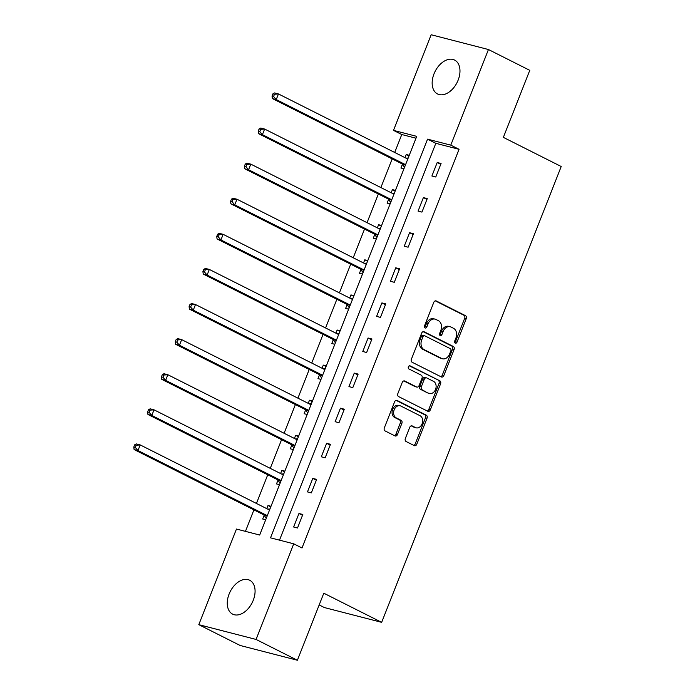 <?xml version="1.0" encoding="UTF-8"?>
<svg xmlns="http://www.w3.org/2000/svg" width="695" height="695" viewBox="0 0 695 695"><rect width="100%" height="100%" fill="white"/><g stroke="black" fill="none" stroke-linecap="round" stroke-linejoin="round"><path stroke-width="1.04" d="M455.251 343.13A1.668 1.26 104.5 0 0 456.997 342.157L466.232 318.692A2.389 1.798 104.5 0 0 465.485 315.669L436.278 300.97A2.389 1.798 104.5 0 0 436.008 300.865A2.389 1.798 104.5 0 0 433.784 302.36L424.541 325.825A1.668 1.26 104.5 0 0 426.817 326.963L428.007 323.931A7.636 5.76 104.5 0 1 435.113 319.144A7.636 5.76 104.5 0 1 435.982 319.474L438.423 320.699A7.636 5.76 104.5 0 1 440.83 330.386L439.631 333.418A1.668 1.26 104.5 0 0 441.907 334.564L443.097 331.524A7.636 5.76 104.5 0 1 450.204 326.746A7.636 5.76 104.5 0 1 451.072 327.076L453.505 328.301A7.636 5.76 104.5 0 1 455.92 337.979L454.721 341.019A1.668 1.26 104.5 0 0 455.251 343.13M454.765 342.635A1.668 1.26 104.5 0 0 455.442 341.758L464.686 318.293A2.389 1.798 104.5 0 0 463.939 315.269L435.313 300.857M424.584 327.441A1.668 1.26 104.5 0 0 425.262 326.563L426.461 323.531L428.007 323.931M439.674 335.042A1.668 1.26 104.5 0 0 440.352 334.165L441.551 331.124L443.097 331.524M229.098 594.069A18.965 12.302 116.7 0 1 249.696 580.238A18.965 12.302 116.7 0 1 253.241 600.298A18.965 12.302 116.7 0 1 232.634 614.128A18.965 12.302 116.7 0 1 229.098 594.069M433.993 73.896A18.965 12.302 116.7 0 1 454.599 60.065A18.965 12.302 116.7 0 1 458.144 80.125A18.965 12.302 116.7 0 1 437.537 93.955A18.965 12.302 116.7 0 1 433.993 73.896M405.341 438.484A2.389 1.798 104.5 0 0 406.097 441.507L414.29 445.634A2.389 1.798 104.5 0 0 414.559 445.738A2.389 1.798 104.5 0 0 416.783 444.244L427.043 418.182A2.389 1.798 104.5 0 0 426.296 415.158L397.088 400.45A2.389 1.798 104.5 0 0 396.81 400.355A2.389 1.798 104.5 0 0 394.595 401.849L384.326 427.903A2.389 1.798 104.5 0 0 385.082 430.926L394.977 435.913A2.389 1.798 104.5 0 0 395.255 436.017A2.389 1.798 104.5 0 0 397.471 434.523L401.866 423.368A2.389 1.798 104.5 0 0 401.111 420.345L396.202 417.869A6.385 4.813 104.5 0 1 394.022 410.267A6.385 4.813 104.5 0 1 400.129 405.784A6.385 4.813 104.5 0 1 400.859 406.054L420.084 415.74A6.385 4.813 104.5 0 1 422.273 423.342A6.385 4.813 104.5 0 1 416.166 427.833A6.385 4.813 104.5 0 1 415.436 427.555L412.231 425.939A2.389 1.798 104.5 0 0 411.953 425.835A2.389 1.798 104.5 0 0 409.737 427.329L405.341 438.484M488.446 49.527L529.772 70.334L503.362 137.375L561.212 166.513L381.659 622.338L323.801 593.2L297.39 660.25L256.073 639.443L198.796 624.666L236.456 529.051L259.678 535.037L416.722 136.359L393.5 130.373L431.169 34.75L488.446 49.527L450.777 145.142L427.555 139.156L270.511 537.834L293.733 543.82L256.073 639.443M293.733 543.82L302.004 547.981L459.048 149.303L450.777 145.142M441.342 376.951A2.389 1.798 104.5 0 0 441.62 377.055A2.389 1.798 104.5 0 0 443.836 375.561L454.104 349.507A2.389 1.798 104.5 0 0 453.349 346.475L424.141 331.776A2.389 1.798 104.5 0 0 423.872 331.671A2.389 1.798 104.5 0 0 421.648 333.166L411.388 359.219A2.389 1.798 104.5 0 0 412.135 362.251L441.342 376.951M440.569 383.84L430.309 409.902A2.389 1.798 104.5 0 1 428.094 411.397A2.389 1.798 104.5 0 1 427.816 411.292L398.609 396.593A2.389 1.798 104.5 0 1 397.861 393.561L402.249 382.415A2.389 1.798 104.5 0 1 404.473 380.921A2.389 1.798 104.5 0 1 404.742 381.016L416.592 386.985A2.389 1.798 104.5 0 0 416.861 387.089A2.389 1.798 104.5 0 0 419.076 385.595L421.995 378.193A2.389 1.798 104.5 0 0 421.24 375.17L408.912 368.958A1.668 1.26 104.5 0 1 410.128 365.865L439.822 380.817A2.389 1.798 104.5 0 1 440.569 383.84L439.023 383.449L428.763 409.503L430.309 409.902M319.179 604.937L324.383 607.56L381.659 622.338M459.048 149.303L435.826 143.318L279.503 540.154M437.216 162.508L431.899 176.009L435.765 177.008L441.082 163.507L437.216 162.508L440.769 164.307M423.385 197.606L418.069 211.106L421.943 212.105L427.26 198.605L423.385 197.606L426.947 199.404M409.564 232.712L404.247 246.204L408.113 247.203L413.438 233.702L409.564 232.712L413.125 234.502M395.742 267.81L390.425 281.301L394.291 282.3L399.608 268.809L395.742 267.81L399.295 269.599M381.911 302.907L376.594 316.407L380.469 317.398L385.786 303.906L381.911 302.907L385.473 304.697M368.089 338.005L362.773 351.505L366.639 352.504L371.955 339.004L368.089 338.005L371.643 339.794M354.259 373.102L348.942 386.602L352.817 387.602L358.134 374.101L354.259 373.102L357.821 374.892M340.437 408.2L335.12 421.7L338.986 422.699L344.303 409.199L340.437 408.2L343.99 409.989M326.615 443.297L321.29 456.797L325.164 457.797L330.481 444.296L326.615 443.297L330.168 445.087M312.785 478.395L307.468 491.895L311.334 492.894L316.659 479.394L312.785 478.395L316.347 480.184M298.963 513.492L293.646 526.992L297.512 527.991L302.829 514.491L298.963 513.492L302.516 515.282M416.001 138.201L401.771 134.535L394.699 152.474M392.171 158.894L380.877 187.572M378.349 193.992L367.047 222.669M364.519 229.089L353.225 257.767M350.697 264.187L339.395 292.864M336.866 299.284L325.573 327.962M323.045 334.382L311.742 363.059M309.223 369.479L297.92 398.166M295.392 404.577L284.099 433.263M281.571 439.674L270.268 468.361M267.74 474.772L256.446 503.458M253.918 509.869L245.448 531.371M409.259 155.298L406.254 154.525L405.02 157.669M402.37 164.385L400.937 168.025L403.943 168.798M395.438 190.395L392.432 189.622L391.189 192.767M388.548 199.482L387.115 203.122L390.121 203.896M381.607 225.493L378.601 224.72L377.368 227.864M374.718 234.58L373.285 238.22L376.29 238.993M367.785 260.599L364.779 259.817L363.537 262.962M360.896 269.677L359.463 273.317L362.469 274.091M353.964 295.696L350.949 294.915L349.715 298.059M347.074 304.775L345.632 308.415L348.638 309.188M340.133 330.794L337.127 330.012L335.885 333.157M333.244 339.872L331.81 343.512L334.816 344.294M326.311 365.891L323.305 365.11L322.063 368.254M319.422 374.97L317.989 378.61L320.994 379.392M312.481 400.989L309.475 400.216L308.241 403.352M305.591 410.067L304.158 413.707L307.164 414.489M298.659 436.086L295.653 435.313L294.411 438.458M291.77 445.165L290.336 448.805L293.342 449.587M284.828 471.184L281.822 470.411L280.589 473.556M277.939 480.262L276.506 483.911L279.512 484.684M271.007 506.281L268.001 505.508L266.758 508.653M264.117 515.36L262.684 519.009L265.69 519.782M297.39 660.25L240.122 645.473L198.796 624.666M401.771 134.535L393.5 130.373M435.826 143.318L427.555 139.156M406.254 154.525L409.016 155.915M392.432 189.622L395.194 191.012M378.601 224.72L381.364 226.11M364.779 259.817L367.542 261.207M350.949 294.915L353.72 296.313M337.127 330.012L339.89 331.411M323.305 365.11L326.068 366.508M309.475 400.216L312.237 401.606M295.653 435.313L298.416 436.703M281.822 470.411L284.585 471.801M268.001 505.508L270.763 506.898M450.204 326.746L448.649 326.346A7.636 5.76 104.5 0 0 441.551 331.124M435.113 319.144L433.558 318.744A7.636 5.76 104.5 0 0 426.461 323.531M440.76 376.655A2.389 1.798 104.5 0 0 442.289 375.161L452.549 349.107A2.389 1.798 104.5 0 0 451.802 346.075L423.177 331.671M450.873 350.793A1.668 1.26 104.5 0 0 450.343 348.673L424.706 335.763A1.668 1.26 104.5 0 0 422.968 336.736L421.7 339.942A7.636 5.76 104.5 0 0 424.115 349.62L441.638 358.446A7.636 5.76 104.5 0 0 442.507 358.776A7.636 5.76 104.5 0 0 449.613 353.99L450.873 350.793M423.159 335.364A1.668 1.26 104.5 0 0 421.413 336.337L422.968 336.736M442.507 358.776L440.96 358.377A7.636 5.76 104.5 0 1 440.083 358.047L422.56 349.22A7.636 5.76 104.5 0 1 420.154 339.542L421.413 336.337M427.234 410.997A2.389 1.798 104.5 0 0 428.763 409.503M403.778 380.912L415.037 386.585A2.389 1.798 104.5 0 0 415.315 386.689A2.389 1.798 104.5 0 0 415.601 386.733M409.312 365.839L439.822 380.817M428.876 393.17A6.385 4.813 104.5 0 0 429.614 393.448A6.385 4.813 104.5 0 0 435.722 388.965A6.385 4.813 104.5 0 0 433.532 381.355L426.756 377.95A2.389 1.798 104.5 0 0 426.487 377.845A2.389 1.798 104.5 0 0 424.263 379.34L421.352 386.733A2.389 1.798 104.5 0 0 422.108 389.765L427.329 392.771A6.385 4.813 104.5 0 0 428.059 393.049L429.614 393.448M425.21 377.55A2.389 1.798 104.5 0 0 424.94 377.446A2.389 1.798 104.5 0 0 422.716 378.94L424.263 379.34M427.329 392.771L420.553 389.365A2.389 1.798 104.5 0 1 419.806 386.333L422.716 378.94M439.023 383.449A2.389 1.798 104.5 0 0 438.276 380.417M416.166 427.833L414.62 427.434A6.385 4.813 104.5 0 1 413.881 427.156L411.266 425.835M400.129 405.784L398.583 405.385A6.385 4.813 104.5 0 0 392.466 409.868A6.385 4.813 104.5 0 0 394.656 417.478L396.202 417.869M394.395 435.617A2.389 1.798 104.5 0 0 395.924 434.123L400.32 422.968A2.389 1.798 104.5 0 0 399.564 419.945L394.656 417.478M413.707 445.339A2.389 1.798 104.5 0 0 415.236 443.844L425.496 417.782A2.389 1.798 104.5 0 0 424.749 414.759L396.124 400.346M407.783 159.059A2.433 1.833 -75.5 0 1 407.713 159.025L278.452 93.947L276.236 99.567L272.362 98.568L401.632 163.655A2.433 1.833 -75.5 0 1 402.179 164.124L404.542 167.287M408.182 158.043L405.923 158.13M273.587 96.501L274.473 94.251L272.927 93.851L272.04 96.101L273.587 96.501L276.236 99.567L405.498 164.654A2.433 1.833 -75.5 0 1 405.567 164.689M272.927 93.851L274.577 92.948L278.452 93.947L274.473 94.251M272.362 98.568L272.04 96.101M393.952 194.157A2.433 1.833 -75.5 0 1 393.891 194.122L264.621 129.044L262.406 134.665L258.54 133.666L387.801 198.753A2.433 1.833 -75.5 0 1 388.357 199.222L390.712 202.384M394.352 193.141L392.102 193.227M259.765 131.598L260.651 129.348L259.105 128.949L258.219 131.199L259.765 131.598L262.406 134.665L391.676 199.752A2.433 1.833 -75.5 0 1 391.737 199.786M259.105 128.949L260.755 128.045L264.621 129.044L260.651 129.348M258.54 133.666L258.219 131.199M380.13 229.254A2.433 1.833 -75.5 0 1 380.061 229.228L250.799 164.142L248.584 169.762L244.71 168.763L373.98 233.85A2.433 1.833 -75.5 0 1 374.527 234.328L376.89 237.482M380.53 228.238L378.271 228.325M245.934 166.696L246.821 164.446L245.274 164.046L244.388 166.296L245.934 166.696L248.584 169.762L377.845 234.849A2.433 1.833 -75.5 0 1 377.915 234.884M245.274 164.046L246.925 163.143L250.799 164.142L246.821 164.446M244.71 168.763L244.388 166.296M366.308 264.352A2.433 1.833 -75.5 0 1 366.239 264.326L236.978 199.239L234.754 204.86L230.888 203.861L360.149 268.948A2.433 1.833 -75.5 0 1 360.705 269.425L363.059 272.579M366.708 263.336L364.449 263.422M232.113 201.793L232.999 199.543L231.452 199.144L230.566 201.394L232.113 201.793L234.754 204.86L364.024 269.947A2.433 1.833 -75.5 0 1 364.084 269.981M231.452 199.144L233.103 198.24L236.978 199.239L232.999 199.543M230.888 203.861L230.566 201.394M352.478 299.449A2.433 1.833 -75.5 0 1 352.408 299.423L223.147 234.337L220.932 239.957L217.066 238.958L346.327 304.045A2.433 1.833 -75.5 0 1 346.883 304.523L349.238 307.677M352.878 298.433L350.619 298.52M218.291 236.891L219.177 234.641L217.622 234.241L216.736 236.491L218.291 236.891L220.932 239.957L350.193 305.044A2.433 1.833 -75.5 0 1 350.263 305.079M217.622 234.241L219.281 233.338L223.147 234.337L219.177 234.641M217.066 238.958L216.736 236.491M338.656 334.547A2.433 1.833 -75.5 0 1 338.587 334.521L209.325 269.434L207.11 275.055L203.235 274.056L332.505 339.143A2.433 1.833 -75.5 0 1 333.053 339.62L335.416 342.774M339.056 333.539L336.797 333.617M204.46 271.988L205.346 269.738L203.8 269.339L202.914 271.589L204.46 271.988L207.11 275.055L336.371 340.142A2.433 1.833 -75.5 0 1 336.432 340.176M203.8 269.339L205.451 268.435L209.325 269.434L205.346 269.738M203.235 274.056L202.914 271.589M324.826 369.644A2.433 1.833 -75.5 0 1 324.765 369.618L195.495 304.532L193.279 310.152L189.414 309.153L318.675 374.24A2.433 1.833 -75.5 0 1 319.231 374.718L321.585 377.88M325.225 368.637L322.975 368.715M190.638 307.086L191.525 304.836L189.978 304.436L189.092 306.686L190.638 307.086L193.279 310.152L322.549 375.239A2.433 1.833 -75.5 0 1 322.61 375.274M189.978 304.436L191.629 303.533L195.495 304.532L191.525 304.836M189.414 309.153L189.092 306.686M311.004 404.742A2.433 1.833 -75.5 0 1 310.934 404.716L181.673 339.629L179.458 345.25L175.583 344.26L304.853 409.338A2.433 1.833 -75.5 0 1 305.4 409.815L307.763 412.978M311.403 403.734L309.145 403.812M176.808 342.183L177.694 339.933L176.148 339.534L175.262 341.784L176.808 342.183L179.458 345.25L308.719 410.337A2.433 1.833 -75.5 0 1 308.788 410.371M176.148 339.534L177.798 338.63L181.673 339.629L177.694 339.933M175.583 344.26L175.262 341.784M297.173 439.848A2.433 1.833 -75.5 0 1 297.113 439.813L167.843 374.727L165.627 380.356L161.761 379.357L291.023 444.435A2.433 1.833 -75.5 0 1 291.579 444.913L293.933 448.075M297.573 438.832L295.323 438.91M162.986 377.281L163.872 375.031L162.326 374.631L161.44 376.881L162.986 377.281L165.627 380.356L294.897 445.434A2.433 1.833 -75.5 0 1 294.958 445.469M162.326 374.631L163.977 373.728L167.843 374.727L163.872 375.031M161.761 379.357L161.44 376.881M283.352 474.946A2.433 1.833 -75.5 0 1 283.282 474.911L154.021 409.824L151.805 415.454L147.931 414.455L277.201 479.541A2.433 1.833 -75.5 0 1 277.757 480.01L280.111 483.173M283.751 473.929L281.492 474.007M149.156 412.378L150.042 410.128L148.495 409.729L147.609 411.979L149.156 412.378L151.805 415.454L281.067 480.532A2.433 1.833 -75.5 0 1 281.136 480.566M148.495 409.729L150.155 408.825L154.021 409.824L150.042 410.128M147.931 414.455L147.609 411.979M269.53 510.043A2.433 1.833 -75.5 0 1 269.46 510.008L140.199 444.922L137.984 450.551L134.109 449.552L263.37 514.639A2.433 1.833 -75.5 0 1 263.926 515.108L266.281 518.27M269.929 509.027L267.671 509.105M135.334 447.476L136.22 445.226L134.674 444.826L133.787 447.076L135.334 447.476L137.984 450.551L267.245 515.629A2.433 1.833 -75.5 0 1 267.306 515.664M134.674 444.826L136.324 443.923L140.199 444.922L136.22 445.226M134.109 449.552L133.787 447.076M455.442 341.758L456.997 342.157M425.262 326.563L426.817 326.963M440.352 334.165L441.907 334.564M435.713 300.822L436.278 300.97M463.939 315.269L465.485 315.669M464.686 318.293L466.232 318.692M423.576 331.628L424.141 331.776M451.802 346.075L453.349 346.475M452.549 349.107L454.104 349.507M442.289 375.161L443.836 375.561M420.154 339.542L421.7 339.942M422.56 349.22L424.115 349.62M440.083 358.047L441.638 358.446M404.177 380.877L404.742 381.016M415.037 386.585L416.592 386.985M419.806 386.333L421.352 386.733M420.553 389.365L422.108 389.765M411.666 425.792L412.231 425.939M413.881 427.156L415.436 427.555M399.564 419.945L401.111 420.345M400.32 422.968L401.866 423.368M395.924 434.123L397.471 434.523M396.524 400.311L397.088 400.45M424.749 414.759L426.296 415.158M425.496 417.782L427.043 418.182M415.236 443.844L416.783 444.244M401.632 163.655L405.498 164.654M402.179 164.124L405.454 164.976M387.801 198.753L391.676 199.752M388.357 199.222L391.624 200.073M373.98 233.85L377.845 234.849M374.527 234.328L377.802 235.171M360.149 268.948L364.024 269.947M360.705 269.425L363.971 270.268M346.327 304.045L350.193 305.044M346.883 304.523L350.15 305.366M332.505 339.143L336.371 340.142M333.053 339.62L336.328 340.463M318.675 374.24L322.549 375.239M319.231 374.718L322.497 375.561M304.853 409.338L308.719 410.337M305.4 409.815L308.676 410.658M291.023 444.435L294.897 445.434M291.579 444.913L294.845 445.756M277.201 479.541L281.067 480.532M277.757 480.01L281.023 480.853M263.37 514.639L267.245 515.629M263.926 515.108L267.201 515.951M422.968 335.294L424.515 335.694M415.315 386.689L416.861 387.089M424.94 377.446L426.487 377.845"/></g></svg>
